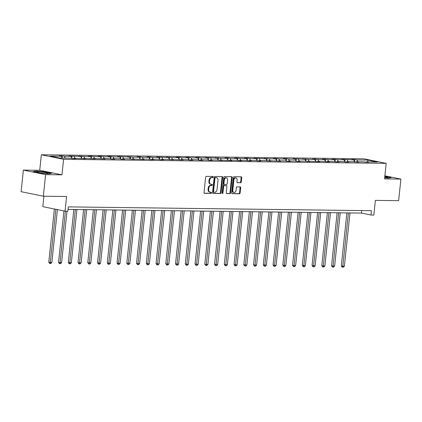 <?xml version="1.0" encoding="UTF-8"?>
<svg xmlns="http://www.w3.org/2000/svg" width="422" height="422" viewBox="0 0 422 422"><rect width="100%" height="100%" fill="white"/><g stroke="black" fill="none" stroke-linecap="round" stroke-linejoin="round"><path stroke-width="0.63" d="M213.215 177.05A0.601 0.427 101.5 0 0 212.852 176.454L206.332 176.37A0.855 0.607 101.5 0 0 205.63 177.208L204.026 192.464A0.855 0.607 101.5 0 0 204.549 193.318L211.069 193.397A0.601 0.427 101.5 0 0 211.195 192.21L210.351 192.2A2.738 1.946 101.5 0 1 210.087 192.174A2.738 1.946 101.5 0 1 208.674 189.467L208.806 188.196A2.738 1.946 101.5 0 1 211.053 185.511L211.897 185.522A0.601 0.427 101.5 0 0 212.023 184.335L211.179 184.324A2.738 1.946 101.5 0 1 210.916 184.293A2.738 1.946 101.5 0 1 209.502 181.587L209.634 180.315A2.738 1.946 101.5 0 1 211.881 177.63L212.725 177.641A0.601 0.427 101.5 0 0 213.215 177.05M210.916 184.293L210.314 184.171A2.738 1.946 101.5 0 1 208.901 181.465L209.032 180.194A2.738 1.946 101.5 0 1 211.28 177.509L212.124 177.52A0.601 0.427 101.5 0 0 212.493 176.449M204.253 193.197L210.467 193.276A0.601 0.427 101.5 0 0 210.836 192.21M210.087 192.174L209.486 192.052A2.738 1.946 101.5 0 1 208.072 189.346L208.204 188.075A2.738 1.946 101.5 0 1 210.451 185.385L211.295 185.395A0.601 0.427 101.5 0 0 211.665 184.33M43.334 196.204L21.1 191.688L23.368 170.108L45.602 174.624L43.334 196.204L66.586 196.499L65.046 211.174L67.889 211.206L68.343 206.891L371.444 210.699L370.991 215.014L373.834 215.051L375.38 200.376L398.632 200.666L400.9 179.086L384.875 175.832M240.582 182.784A0.855 0.607 101.5 0 0 241.289 181.945L241.737 177.662A0.855 0.607 101.5 0 0 241.21 176.807L233.973 176.718A0.855 0.607 101.5 0 0 233.271 177.556L231.667 192.812A0.855 0.607 101.5 0 0 232.19 193.666L239.432 193.756A0.855 0.607 101.5 0 0 240.134 192.917L240.677 187.748A0.855 0.607 101.5 0 0 240.15 186.893L237.053 186.851A0.855 0.607 101.5 0 0 236.352 187.695L236.083 190.253A2.289 1.625 101.5 0 1 233.983 192.479A2.289 1.625 101.5 0 1 232.802 190.216L233.857 180.173A2.289 1.625 101.5 0 1 235.951 177.952A2.289 1.625 101.5 0 1 237.138 180.215L236.964 181.887A0.855 0.607 101.5 0 0 237.486 182.742L239.981 182.663A0.855 0.607 101.5 0 0 240.688 181.819L241.136 177.541A0.855 0.607 101.5 0 0 240.909 176.807M45.602 174.624L61.95 174.829L63.585 159.294L386.188 163.346L384.553 178.881L400.9 179.086M222.652 177.425A0.855 0.607 101.5 0 0 222.13 176.57L214.888 176.48A0.855 0.607 101.5 0 0 214.186 177.319L212.582 192.569A0.855 0.607 101.5 0 0 213.11 193.424L220.347 193.513A0.855 0.607 101.5 0 0 221.054 192.675L222.652 177.425L222.051 177.303A0.855 0.607 101.5 0 0 221.824 176.565M224.43 176.596L231.673 176.691A0.855 0.607 101.5 0 1 232.195 177.546L230.591 192.796A0.855 0.607 101.5 0 1 229.89 193.635L226.793 193.598A0.855 0.607 101.5 0 1 226.266 192.743L226.915 186.556A0.855 0.607 101.5 0 0 226.392 185.701L224.335 185.675A0.855 0.607 101.5 0 0 223.634 186.513L222.958 192.954A0.601 0.427 101.5 0 1 222.099 192.944L223.729 177.44A0.855 0.607 101.5 0 1 224.43 176.596M365.99 162.259L366.349 161.879L368.359 162.291L363.221 161.842L356.595 161.758L358.61 162.169L353.467 161.721L346.842 161.637L348.857 162.043L345.734 162.006L343.719 161.594L337.094 161.515L339.103 161.921L335.981 161.884L333.966 161.473L327.34 161.389L329.355 161.8L326.227 161.763L324.217 161.352L317.592 161.267L319.602 161.679L307.838 161.146L309.853 161.557L304.716 161.109L298.09 161.025L300.1 161.431L296.977 161.394L294.962 160.982L288.337 160.903L290.352 161.309L287.224 161.273L285.209 160.861L278.583 160.777L280.598 161.188L268.835 160.655L270.845 161.067L265.707 160.618L259.082 160.534L261.097 160.94L257.969 160.903L255.959 160.492L249.333 160.413L251.343 160.819L248.22 160.782L246.205 160.371L239.58 160.286L241.595 160.698L238.467 160.661L236.457 160.249L229.826 160.165L231.842 160.576L220.078 160.043L222.093 160.455L216.95 160.007L210.325 159.922L212.34 160.328L209.212 160.291L207.202 159.88L200.577 159.801L202.586 160.207L199.464 160.17L197.449 159.759L190.823 159.674L192.838 160.086L189.71 160.049L187.7 159.637L181.075 159.553L183.085 159.964L171.321 159.432L173.337 159.843L168.193 159.395L161.568 159.31L163.583 159.716L160.46 159.68L158.445 159.268L151.82 159.189L153.83 159.595L150.707 159.558L148.692 159.147L142.066 159.062L144.081 159.474L132.318 158.941L134.328 159.352L129.19 158.904L122.565 158.82L124.58 159.226L121.452 159.189L119.442 158.778L112.811 158.698L114.826 159.105L111.703 159.068L109.688 158.656L103.063 158.572L105.078 158.983L93.309 158.45L95.325 158.862L83.561 158.329L85.571 158.741L73.808 158.208L75.823 158.614L72.695 158.577L70.685 158.166L59.618 158.028L50.123 156.098L61.19 156.235L59.175 155.829L62.298 155.866L64.313 156.277L70.938 156.362L68.928 155.95L80.692 156.483L78.677 156.071L83.814 156.52L90.44 156.604L88.43 156.198L91.553 156.235L93.568 156.646L100.193 156.726L98.178 156.319L101.306 156.356L103.316 156.768L109.942 156.852L107.932 156.441L111.055 156.478L113.07 156.889L119.695 156.973L117.68 156.562L129.448 157.095L127.433 156.683L132.571 157.132L139.197 157.216L137.187 156.81L140.31 156.847L142.325 157.258L148.95 157.337L146.935 156.931L150.063 156.968L152.073 157.38L158.698 157.464L156.689 157.053L168.452 157.585L166.437 157.174L171.575 157.622L178.205 157.707L176.19 157.3L179.313 157.337L181.328 157.749L187.954 157.828L185.938 157.422L189.067 157.459L191.082 157.87L197.707 157.955L195.692 157.543L198.82 157.58L200.83 157.992L207.455 158.076L205.445 157.664L217.209 158.197L215.194 157.786L220.331 158.234L226.957 158.319L224.947 157.912L228.07 157.949L230.085 158.361L236.71 158.44L234.695 158.034L237.823 158.071L239.838 158.482L246.464 158.566L244.449 158.155L247.572 158.192L249.587 158.603L256.212 158.688L254.202 158.276L265.965 158.809L263.95 158.398L269.088 158.846L275.714 158.93L273.704 158.524L276.827 158.561L278.842 158.973L285.467 159.052L283.452 158.646L286.58 158.683L288.59 159.094L295.221 159.178L293.206 158.767L304.969 159.3L302.954 158.888L308.097 159.337L314.722 159.421L312.707 159.015L315.835 159.052L317.845 159.463L324.471 159.542L322.461 159.136L325.584 159.173L327.599 159.585L334.224 159.669L332.209 159.258L335.337 159.294L337.347 159.706L343.972 159.79L341.962 159.379L353.726 159.912L351.711 159.5L354.839 159.542L356.854 159.949L367.915 160.091L377.41 162.022L366.349 161.879M63.585 159.294L41.345 154.774L363.954 158.825L386.188 163.346M354.802 161.99L353.726 159.912M348.044 161.652L347.1 159.827M356.242 162.138L356.595 161.758M345.048 161.869L343.972 159.79M338.291 161.531L337.347 159.706M346.488 162.016L346.842 161.637M335.3 161.747L334.224 159.669M328.543 161.404L327.599 159.585M336.74 161.895L337.094 161.515M325.547 161.621L324.471 159.542M318.789 161.283L317.845 159.463M326.987 161.768L327.34 161.389M315.798 161.499L314.722 159.421M309.041 161.162L308.097 159.337M317.238 161.647L317.592 161.267M306.045 161.378L304.969 159.3M299.288 161.04L298.343 159.215M307.485 161.526L307.838 161.146M296.297 161.257L295.221 159.178M289.534 160.914L288.59 159.094M297.732 161.404L298.09 161.025M286.543 161.13L285.467 159.052M279.786 160.793L278.842 158.973M287.983 161.283L288.337 160.903M276.79 161.009L275.714 158.93M270.033 160.671L269.088 158.846M278.23 161.157L278.583 160.777M267.042 160.887L265.965 158.809M260.284 160.55L259.34 158.725M268.482 161.035L268.835 160.655M257.288 160.766L256.212 158.688M250.531 160.429L249.587 158.603M258.728 160.914L259.082 160.534M247.54 160.645L246.464 158.566M240.777 160.302L239.838 158.482M248.975 160.793L249.333 160.413M237.786 160.518L236.71 158.44M231.029 160.181L230.085 158.361M239.227 160.666L239.58 160.286M228.033 160.397L226.957 158.319M221.276 160.059L220.331 158.234M229.473 160.545L229.826 160.165M218.285 160.276L217.209 158.197M211.527 159.938L210.583 158.113M219.725 160.423L220.078 160.043M208.531 160.154L207.455 158.076M201.774 159.811L200.83 157.992M209.971 160.302L210.325 159.922M198.783 160.033L197.707 157.955M192.026 159.69L191.082 157.87M200.223 160.181L200.577 159.801M189.03 159.906L187.954 157.828M182.272 159.569L181.328 157.749M190.47 160.054L190.823 159.674M179.281 159.785L178.205 157.707M172.519 159.447L171.575 157.622M180.716 159.933L181.075 159.553M169.528 159.664L168.452 157.585M162.771 159.326L161.826 157.501M170.968 159.811L171.321 159.432M159.774 159.542L158.698 157.464M153.017 159.2L152.073 157.38M161.215 159.69L161.568 159.31M150.026 159.416L148.95 157.337M143.269 159.078L142.325 157.258M151.466 159.563L151.82 159.189M140.273 159.294L139.197 157.216M133.516 158.957L132.571 157.132M141.713 159.442L142.066 159.062M130.525 159.173L129.448 157.095M123.762 158.836L122.823 157.01M131.959 159.321L132.318 158.941M120.771 159.052L119.695 156.973M114.014 158.714L113.07 156.889M122.211 159.2L122.565 158.82M111.023 158.93L109.942 156.852M104.26 158.588L103.316 156.768M112.458 159.078L112.811 158.698M101.269 158.804L100.193 156.726M94.512 158.466L93.568 156.646M102.71 158.952L103.063 158.572M91.516 158.683L90.44 156.604M84.759 158.345L83.814 156.52M92.956 158.83L93.309 158.45M81.768 158.561L80.692 156.483M75.01 158.224L74.066 156.398M83.208 158.709L83.561 158.329M72.014 158.44L70.938 156.362M65.257 158.097L64.313 156.277M73.454 158.588L73.808 158.208M62.134 158.06L61.19 156.235M43.909 196.214L42.812 206.653L65.046 211.174M61.95 174.829L39.715 170.309L23.368 170.108M39.715 170.309L41.345 154.774M68.079 209.396L361.469 213.078L370.991 215.014M361.728 210.578L361.469 213.078M357.793 161.774L356.854 159.949M367.915 160.091L367.704 161.9M62.081 157.96L62.298 155.866M71.83 158.081L72.051 155.992M81.583 158.208L81.805 156.114M91.331 158.329L91.553 156.235M101.085 158.45L101.306 156.356M110.838 158.572L111.055 156.478M120.586 158.693L120.808 156.604M130.34 158.82L130.562 156.726M140.088 158.941L140.31 156.847M149.842 159.062L150.063 156.968M159.595 159.184L159.811 157.095M169.343 159.305L169.565 157.216M179.097 159.432L179.313 157.337M188.845 159.553L189.067 157.459M198.598 159.674L198.82 157.58M208.347 159.796L208.568 157.707M218.1 159.922L218.322 157.828M227.854 160.043L228.07 157.949M237.602 160.165L237.823 158.071M247.355 160.286L247.572 158.192M257.103 160.407L257.325 158.319M266.857 160.534L267.079 158.44M276.61 160.655L276.827 158.561M286.359 160.777L286.58 158.683M296.112 160.898L296.328 158.809M305.86 161.025L306.082 158.93M315.614 161.146L315.835 159.052M325.362 161.267L325.584 159.173M335.115 161.389L335.337 159.294M344.869 161.51L345.085 159.421M354.617 161.637L354.839 159.542M44.985 171.859L35.601 171.105L32.921 171.707L39.615 173.067L48.994 173.827L51.679 173.22L44.964 172.065M384.669 177.767L388.667 178.089L391.347 177.488L384.838 176.164M212.815 193.308L219.746 193.392A0.855 0.607 101.5 0 0 220.453 192.553L222.051 177.303M215.442 177.673A0.601 0.427 101.5 0 0 214.951 178.263L213.543 191.646A0.601 0.427 101.5 0 0 213.907 192.247L214.798 192.258A2.738 1.946 101.5 0 0 217.045 189.573L218.01 180.421A2.738 1.946 101.5 0 0 216.591 177.715A2.738 1.946 101.5 0 0 216.328 177.683L214.84 177.551A0.601 0.427 101.5 0 0 214.35 178.137L214.951 178.263M213.796 192.226L213.305 192.126A0.601 0.427 101.5 0 1 212.941 191.525L214.35 178.137M216.591 177.715L215.99 177.588A2.738 1.946 101.5 0 0 215.732 177.562L216.328 177.683M214.84 177.551L215.732 177.562M226.498 193.476L229.288 193.513A0.855 0.607 101.5 0 0 229.99 192.675L231.594 177.425A0.855 0.607 101.5 0 0 231.367 176.686M225.949 185.611A0.855 0.607 101.5 0 0 225.791 185.58L223.734 185.553A0.855 0.607 101.5 0 0 223.032 186.392L222.357 192.833L222.958 192.954M222.146 193.297A0.601 0.427 101.5 0 0 222.357 192.833M227.59 180.136A2.289 1.625 101.5 0 0 226.408 177.873A2.289 1.625 101.5 0 0 224.309 180.099L223.94 183.633A0.855 0.607 101.5 0 0 224.462 184.488L226.519 184.514A0.855 0.607 101.5 0 0 227.221 183.675L227.59 180.136M226.408 177.873L225.807 177.752A2.289 1.625 101.5 0 0 223.707 179.972L224.309 180.099M224.304 184.456L223.86 184.367A0.855 0.607 101.5 0 1 223.338 183.512L223.707 179.972M237.19 182.626L239.981 182.663M235.951 177.952L235.349 177.831A2.289 1.625 101.5 0 0 233.255 180.052L233.857 180.173M233.983 192.479L233.382 192.358A2.289 1.625 101.5 0 1 232.2 190.095L233.255 180.052M231.894 193.545L238.831 193.635A0.855 0.607 101.5 0 0 239.532 192.796L240.076 187.626A0.855 0.607 101.5 0 0 239.849 186.888M35.575 171.369L35.601 171.105M54.369 209.001L48.778 262.204L50.281 262.51L51.843 262.526L57.403 209.618M55.873 209.307L50.181 263.544L49.58 263.423L48.778 262.204M51.843 262.526L50.804 263.555L50.181 263.544M63.928 210.947L58.526 262.326L60.029 262.632L61.591 262.653L67.003 211.195M65.436 211.179L59.929 263.666L59.328 263.544L58.526 262.326M61.591 262.653L60.557 263.676L59.929 263.666M73.85 209.465L68.28 262.447L69.783 262.753L71.344 262.774L76.941 209.507M75.38 209.486L69.683 263.787L69.081 263.666L68.28 262.447M71.344 262.774L70.305 263.797L69.683 263.787M36.809 172.197A5.665 0.533 6 0 0 42.469 173.194A5.665 0.533 6 0 0 47.834 173.31A5.665 0.533 6 0 0 47.755 173.078A5.665 0.533 6 0 0 41.171 171.997A5.665 0.533 6 0 0 36.714 172.139A5.665 0.533 6 0 0 36.809 172.197M33.523 171.828L35.791 171.316L44.88 172.049L51.183 173.331M384.685 177.657A5.665 0.533 6 0 0 387.501 177.572A5.665 0.533 6 0 0 387.422 177.345A5.665 0.533 6 0 0 384.78 176.734M384.817 176.37L390.856 177.599M83.598 209.586L78.028 262.568L79.531 262.874L81.098 262.895L86.695 209.628M85.133 209.607L79.431 263.914L78.83 263.792L78.028 262.568M81.098 262.895L80.059 263.919L79.431 263.914M93.352 209.713L87.781 262.695L90.846 263.017L96.443 209.75M94.881 209.729L89.184 264.035L88.583 263.914L87.781 262.695M90.846 263.017L89.807 264.04L89.184 264.035M103.1 209.834L97.535 262.816L99.033 263.122L100.6 263.138L106.196 209.871M104.635 209.855L98.938 264.156L98.337 264.035L97.535 262.816M100.6 263.138L99.56 264.167L98.938 264.156M112.853 209.956L107.283 262.938L108.786 263.244L110.348 263.265L115.95 209.998M114.383 209.977L108.686 264.277L108.085 264.156L107.283 262.938M110.348 263.265L109.314 264.288L108.686 264.277M122.602 210.077L117.036 263.059L118.54 263.365L120.101 263.386L125.698 210.119M124.137 210.098L118.44 264.404L117.838 264.277L117.036 263.059M120.101 263.386L119.062 264.409L118.44 264.404M132.355 210.203L126.785 263.18L129.849 263.507L135.451 210.24M133.89 210.219L128.188 264.525L127.586 264.404L126.785 263.18M129.849 263.507L128.815 264.531L128.188 264.525M142.108 210.325L136.538 263.307L138.041 263.613L139.603 263.629L145.2 210.362M143.638 210.341L137.941 264.647L137.34 264.525L136.538 263.307M139.603 263.629L138.564 264.652L137.941 264.647M151.857 210.446L146.292 263.428L147.79 263.734L149.356 263.75L154.953 210.483M153.392 210.467L147.689 264.768L147.093 264.647L146.292 263.428M149.356 263.75L148.317 264.779L147.689 264.768M161.61 210.567L156.04 263.55L157.543 263.856L159.105 263.877L164.707 210.61M163.14 210.589L157.443 264.889L156.842 264.768L156.04 263.55M159.105 263.877L158.071 264.9L157.443 264.889M171.358 210.689L165.793 263.671L167.297 263.977L168.858 263.998L174.455 210.731M172.893 210.71L167.196 265.016L166.595 264.895L165.793 263.671M168.858 263.998L167.819 265.021L167.196 265.016M181.112 210.815L175.541 263.797L178.606 264.119L184.208 210.852M182.642 210.831L176.945 265.137L176.343 265.016L175.541 263.797M178.606 264.119L177.572 265.143L176.945 265.137M190.865 210.937L185.295 263.919L186.798 264.225L188.36 264.241L193.956 210.974M192.395 210.958L186.698 265.259L186.097 265.137L185.295 263.919M188.36 264.241L187.321 265.269L186.698 265.259M200.614 211.058L195.043 264.04L198.113 264.367L203.71 211.095M202.149 211.079L196.446 265.38L195.845 265.259L195.043 264.04M198.113 264.367L197.074 265.391L196.446 265.38M210.367 211.179L204.797 264.161L206.3 264.467L207.861 264.488L213.458 211.222M211.897 211.2L206.2 265.507L205.598 265.38L204.797 264.161M207.861 264.488L206.822 265.512L206.2 265.507M220.115 211.306L214.55 264.283L217.615 264.61L223.212 211.343M221.65 211.322L215.953 265.628L215.352 265.507L214.55 264.283M217.615 264.61L216.576 265.633L215.953 265.628M229.869 211.427L224.298 264.409L227.363 264.731L232.965 211.464M231.398 211.443L225.701 265.749L225.1 265.628L224.298 264.409M227.363 264.731L226.329 265.755L225.701 265.749M239.617 211.549L234.052 264.531L235.555 264.837L237.117 264.852L242.713 211.586M241.152 211.57L235.455 265.871L234.854 265.749L234.052 264.531M237.117 264.852L236.077 265.881L235.455 265.871M249.37 211.67L243.8 264.652L245.303 264.958L246.865 264.979L252.467 211.712M250.905 211.691L245.203 265.992L244.602 265.871L243.8 264.652M246.865 264.979L245.831 266.002L245.203 265.992M259.124 211.791L253.553 264.773L255.057 265.079L256.618 265.1L262.215 211.833M260.654 211.812L254.957 266.118L254.355 265.992L253.553 264.773M256.618 265.1L255.579 266.124L254.957 266.118M268.872 211.918L263.307 264.895L266.372 265.222L271.968 211.955M270.407 211.934L264.705 266.24L264.109 266.118L263.307 264.895M266.372 265.222L265.332 266.245L264.705 266.24M278.625 212.039L273.055 265.021L274.558 265.327L276.12 265.343L281.722 212.076M280.155 212.055L274.458 266.361L273.857 266.24L273.055 265.021M276.12 265.343L275.086 266.372L274.458 266.361M288.374 212.16L282.809 265.143L285.873 265.47L291.47 212.197M289.909 212.182L284.212 266.482L283.61 266.361L282.809 265.143M285.873 265.47L284.834 266.493L284.212 266.482M298.127 212.282L292.557 265.264L294.06 265.57L295.622 265.591L301.224 212.324M299.657 212.303L293.96 266.604L293.359 266.482L292.557 265.264M295.622 265.591L294.588 266.614L293.96 266.604M307.881 212.408L302.31 265.385L305.375 265.712L310.972 212.445M309.41 212.424L303.713 266.73L303.112 266.609L302.31 265.385M305.375 265.712L304.336 266.736L303.713 266.73M317.629 212.53L312.058 265.512L315.128 265.834L320.725 212.567M319.164 212.546L313.462 266.852L312.86 266.73L312.058 265.512M315.128 265.834L314.089 266.857L313.462 266.852M327.382 212.651L321.812 265.633L323.315 265.939L324.877 265.955L330.473 212.688M328.912 212.672L323.215 266.973L322.614 266.852L321.812 265.633M324.877 265.955L323.838 266.984L323.215 266.973M337.131 212.772L331.565 265.755L333.063 266.06L334.63 266.082L340.227 212.815M338.666 212.793L332.969 267.094L332.367 266.973L331.565 265.755M334.63 266.082L333.591 267.105L332.969 267.094M346.884 212.894L341.314 265.876L342.817 266.182L344.378 266.203L349.98 212.936M348.414 212.915L342.717 267.221L342.115 267.094L341.314 265.876M344.378 266.203L343.344 267.226L342.717 267.221M211.28 177.509L211.881 177.63M209.032 180.194L209.634 180.315M208.901 181.465L209.502 181.587M211.295 185.395L211.897 185.522M210.451 185.385L211.053 185.511M208.204 188.075L208.806 188.196M208.072 189.346L208.674 189.467M210.467 193.276L211.069 193.397M212.124 177.52L212.725 177.641M220.453 192.553L221.054 192.675M219.746 193.392L220.347 193.513M212.941 191.525L213.543 191.646M231.594 177.425L232.195 177.546M229.99 192.675L230.591 192.796M229.288 193.513L229.89 193.635M225.791 185.58L226.392 185.701M223.734 185.553L224.335 185.675M223.032 186.392L223.634 186.513M223.338 183.512L223.94 183.633M232.2 190.095L232.802 190.216M240.076 187.626L240.677 187.748M239.532 192.796L240.134 192.917M238.831 193.635L239.432 193.756M241.136 177.541L241.737 177.662M240.688 181.819L241.289 181.945M213.252 192.121L213.854 192.242M225.875 185.59L226.472 185.712M223.781 184.356L224.383 184.483"/></g></svg>
